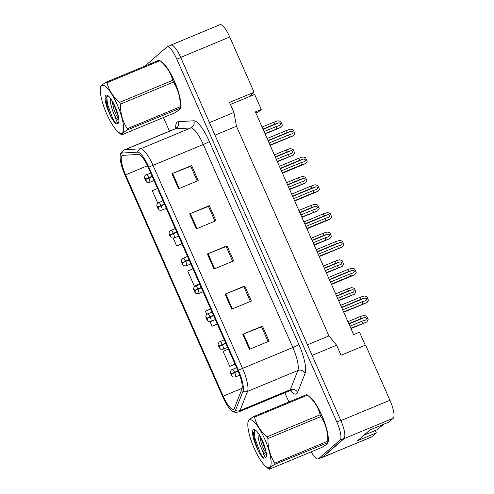 <?xml version="1.0" encoding="UTF-8"?>
<svg xmlns="http://www.w3.org/2000/svg" width="494" height="494" viewBox="0 0 494 494"><rect width="100%" height="100%" fill="white"/><g stroke="black" fill="none" stroke-linecap="round" stroke-linejoin="round"><path stroke-width="0.74" d="M321.674 457.493A16.512 4.248 -112.5 0 0 322.354 457.425L371.476 437.042A16.512 4.248 -112.5 0 0 371.784 436.844L376.329 432.898L357.662 440.648L370.006 429.922L388.673 422.179L393.218 418.233A16.512 4.248 -112.5 0 0 389.945 400.251L365.597 345.053L341.033 355.242L336.612 345.207L312.115 355.371M376.329 432.898L375.273 430.496M365.264 345.189L359.521 332.178L353.63 334.623L255.398 111.91L261.295 109.464L258.374 112.002L255.892 113.033M230.426 104.462L248.76 96.855L254.089 92.23L229.741 37.025A16.512 4.248 -112.5 0 0 220.046 24.7L170.924 45.084A16.512 4.248 -112.5 0 0 170.615 45.281L170.288 45.559M174.246 46.831A16.512 4.248 -112.5 0 0 170.924 45.084M209.456 122.623L233.952 112.459L229.525 102.419L254.089 92.23M233.952 112.459L236.465 126.242L214.983 135.152M236.465 126.242L328.936 335.908L307.459 344.818M328.936 335.908L336.612 345.207M322.354 457.425A16.512 4.248 -112.5 0 0 322.662 457.234L344.096 438.616A16.512 4.248 -112.5 0 0 344.726 433.368M248.76 96.855L254.651 94.41L261.295 109.464M327.084 444.186A26.417 6.793 -112.5 0 0 323.656 419.807A26.417 6.793 -112.5 0 0 308.41 395.904A26.417 6.793 -112.5 0 1 323.656 419.807A26.417 6.793 -112.5 0 1 327.084 444.186A26.417 6.793 -112.5 0 1 326.583 444.495A26.417 6.793 -112.5 0 0 327.084 444.186M179.581 109.761A26.417 6.793 -112.5 0 0 176.16 85.388A26.417 6.793 -112.5 0 0 160.914 61.484A26.417 6.793 -112.5 0 1 176.16 85.388A26.417 6.793 -112.5 0 1 179.581 109.761A26.417 6.793 -112.5 0 1 179.081 110.076A26.417 6.793 -112.5 0 0 179.581 109.761M233.86 409.088A17.611 4.526 67.5 0 1 233.526 409.298A17.611 4.526 67.5 0 1 223.183 396.151L125.575 174.839A17.611 4.526 67.5 0 1 122.413 155.456A17.611 4.526 67.5 0 1 122.815 155.369L138.419 154.443A17.611 4.526 67.5 0 1 148.367 167.676L237.917 370.722A17.611 4.526 67.5 0 1 241.924 389.111L234.372 408.303A17.611 4.526 67.5 0 1 233.86 409.088M234.854 411.348A20.087 5.162 -112.5 0 0 235.44 410.452L242.992 391.26A20.087 5.162 -112.5 0 0 238.423 370.284L148.867 167.238A20.087 5.162 -112.5 0 0 137.53 152.14L121.919 153.066A20.087 5.162 -112.5 0 0 120.363 154.708A20.087 5.162 -112.5 0 0 125.068 175.277L222.677 396.589A20.087 5.162 -112.5 0 0 232.606 411.28A20.087 5.162 -112.5 0 0 234.854 411.348M311.22 451.837A16.512 4.248 -112.5 0 0 318.278 458.907L322.205 457.271A16.512 4.248 -112.5 0 0 322.52 457.08L344.065 438.369A16.512 4.248 -112.5 0 0 340.786 420.388L180.761 57.563A16.512 4.248 -112.5 0 0 171.072 45.238L167.139 46.868A16.512 4.248 -112.5 0 0 166.83 47.06L145.285 65.776A16.512 4.248 -112.5 0 0 145.057 66.023M326.151 444.612A26.417 6.793 -112.5 0 0 326.583 444.495A26.417 6.793 -112.5 0 1 326.151 444.612M178.655 110.193A26.417 6.793 -112.5 0 0 179.081 110.076A26.417 6.793 -112.5 0 1 178.655 110.193M163.452 117.529L169.467 131.163M284.847 392.767L288.904 401.962M318.278 458.907A16.512 4.248 -112.5 0 0 318.587 458.71L340.131 440A16.512 4.248 -112.5 0 0 336.859 422.018L176.833 59.194A16.512 4.248 -112.5 0 0 167.139 46.868M171.955 173.69L191.61 165.533L198.248 180.588L178.6 188.745L171.955 173.69A4.403 0.364 156.2 0 1 172.628 173.419L179.266 188.467M225.079 294.128L244.728 285.977L251.366 301.031L231.717 309.182L225.079 294.128A4.403 0.364 156.2 0 1 225.746 293.856L232.384 308.911M242.782 334.277L262.438 326.12L269.076 341.175L249.427 349.332L242.782 334.277A4.403 0.364 156.2 0 1 243.456 334.006L250.094 349.054M189.665 213.834L209.314 205.683L215.952 220.738L196.303 228.889L189.665 213.834A4.403 0.364 156.2 0 1 190.332 213.562L196.97 228.617M207.369 253.984L227.024 245.827L233.662 260.881L214.013 269.039L207.369 253.984A4.403 0.364 156.2 0 1 208.042 253.712L214.68 268.761M157.543 188.492L152.3 190.764L157.771 203.17M210.006 321.606L212.062 326.262L217.341 324.07M210.666 308.935L205.418 311.201L206.819 314.375M228.37 349.079L223.127 351.351L229.766 366.406L235.045 364.214M173.221 238.207L176.648 245.969L181.928 243.777M192.956 268.785L187.714 271.058L194.352 286.112L199.632 283.92M227.024 245.827L226.159 246.574M232.655 261.301L226.147 246.543L208.042 253.712M209.314 205.683L208.456 206.43M214.952 221.151L208.443 206.393L190.332 213.562M262.438 326.12L261.573 326.867M268.069 341.595L261.561 326.837L243.456 334.006M244.728 285.977L243.869 286.724M250.365 301.445L243.857 286.687L225.746 293.856M191.61 165.533L190.746 166.28M197.242 181.008L190.733 166.25L172.628 173.419M194.352 286.112L199.601 283.846M212.062 326.262L217.304 323.99M229.766 366.406L235.014 364.134M176.648 245.969L181.891 243.696M237.991 370.889L234.594 372.297A2.754 0.34 155.6 0 0 231.63 373.915A1.377 0.352 -112.5 0 0 230.822 372.958A1.377 0.352 -112.5 0 0 231.093 374.452A1.377 0.352 -112.5 0 0 231.927 375.465A1.377 0.352 -112.5 0 0 231.674 374.02L231.581 374.718L231.149 373.711L231.63 373.915M238.102 371.148L234.07 372.908M231.674 374.02L234.743 372.624A4.125 1.062 67.5 0 1 235.49 376.953A4.125 1.062 67.5 0 1 235.41 377.002A4.125 1.062 67.5 0 1 235.298 377.027M238.133 371.216L234.743 372.624M366.641 322.039L350.796 328.207M362.676 323.274L361.793 321.267L349.913 326.201M361.793 321.267L365.622 320.007C367.005 318.599 366.634 317.759 364.516 317.5L360.688 318.76L359.799 316.753L363.93 315.394L366.628 316.166L368.228 319.791L366.807 321.921M359.799 316.753L347.918 321.68M360.688 318.76L348.801 323.687M366.937 302.581L343.738 312.208L367.048 302.482L343.589 311.862M362.923 303.841L362.034 301.834L342.7 309.855M362.034 301.834L365.869 300.574C367.246 299.16 366.875 298.327 364.757 298.061L360.929 299.321L360.046 297.314L364.171 295.962L366.869 296.727L368.468 300.358L367.048 302.482M360.046 297.314L340.712 305.335M360.929 299.321L341.595 307.342M383.449 424.346L377.367 429.626L363.93 435.208M264.747 439.16A25.867 6.65 -112.5 0 0 247.846 423.716A25.867 6.65 -112.5 0 0 254.2 448.324A25.867 6.65 -112.5 0 0 265.439 466.12A25.867 6.65 -112.5 0 0 271.132 462.199A25.867 6.65 -112.5 0 0 264.747 439.16M265.439 466.12L268.409 468.713A29.72 7.645 -112.5 0 0 269.144 469.3L322.156 447.298C326.441 444.656 328.349 443.001 327.868 442.34A29.72 7.645 -112.5 0 0 327.818 441.154C327.905 431.997 325.608 423.796 320.921 416.547L267.909 438.549A29.72 7.645 -112.5 0 0 267.52 437.659A29.72 7.645 -112.5 0 0 267.124 436.77L320.137 414.775C318.327 407.266 314.122 400.72 307.521 395.132A29.72 7.645 -112.5 0 0 306.786 394.539L253.774 416.541A29.72 7.645 -112.5 0 1 254.509 417.127C256.318 424.636 260.523 431.182 267.124 436.77M248.062 421.499C247.593 420.832 249.495 419.178 253.774 416.541M320.921 416.547A29.72 7.645 -112.5 0 0 320.532 415.658A29.72 7.645 -112.5 0 0 320.137 414.775M267.909 438.549C267.822 447.7 270.119 455.906 274.806 463.15A29.72 7.645 -112.5 0 1 274.855 464.341L327.923 442.605L328.084 440.123A25.867 6.65 -112.5 0 0 321.73 415.516A25.867 6.65 -112.5 0 0 310.491 397.719L307.521 395.132L254.509 417.127M257.936 432.688L258.263 438.468L259.93 444.717L262.308 450.417A12.578 3.236 -112.5 0 0 266.389 454.394M259.424 434.899L261.487 444.069L263.839 449.725L266.328 453.554M262.61 441.019A15.376 3.952 -112.5 0 0 254.762 429.65A15.376 3.952 -112.5 0 0 255.108 443.464L258.109 450.695C260.128 454.424 261.987 456.944 263.685 458.253L265.723 457.703A15.376 3.952 -112.5 0 0 266.124 457.03A15.376 3.952 -112.5 0 0 262.61 441.019M255.478 430.083L253.336 433.158L255.108 443.464M265.723 457.703C264.994 457.524 263.852 455.098 262.308 450.417M274.806 463.15L327.818 441.154M274.855 464.341C270.576 466.978 268.674 468.627 269.144 469.3M262.487 440.747L265.056 447.626M254.324 430.379L254.885 438.135L260.424 453.486L263.685 458.253M260.56 436.85L266.013 451.448M253.41 432.46L254.101 438.456L258.109 450.695M117.251 104.74A25.867 6.65 -112.5 0 0 100.344 89.297A25.867 6.65 -112.5 0 0 106.704 113.904A25.867 6.65 -112.5 0 0 117.943 131.7A25.867 6.65 -112.5 0 0 123.63 127.773A25.867 6.65 -112.5 0 0 117.251 104.74M117.943 131.7L120.913 134.288A29.72 7.645 -112.5 0 0 121.648 134.881L174.66 112.879C178.945 110.236 180.853 108.581 180.372 107.92A29.72 7.645 -112.5 0 0 180.322 106.729C180.409 97.577 178.112 89.377 173.419 82.128L120.406 104.129A29.72 7.645 -112.5 0 0 120.023 103.234A29.72 7.645 -112.5 0 0 119.628 102.351L172.641 80.349C170.831 72.846 166.626 66.295 160.025 60.706A29.72 7.645 -112.5 0 0 159.29 60.12L106.278 82.115A29.72 7.645 -112.5 0 1 107.013 82.708C108.822 90.217 113.027 96.762 119.628 102.351M100.566 87.08C100.097 86.407 101.999 84.752 106.278 82.115M173.419 82.128A29.72 7.645 -112.5 0 0 173.036 81.238A29.72 7.645 -112.5 0 0 172.641 80.349M120.406 104.129C120.32 113.28 122.623 121.481 127.31 128.73A29.72 7.645 -112.5 0 1 127.359 129.916L180.421 108.186L180.588 105.704A25.867 6.65 -112.5 0 0 174.234 81.096A25.867 6.65 -112.5 0 0 162.989 63.3L160.025 60.706L107.013 82.708M110.44 98.269L110.767 104.049L112.428 110.298L114.812 115.997A12.578 3.236 -112.5 0 0 118.893 119.974M111.928 100.473L113.991 109.649L116.343 115.3L118.832 119.134M115.114 106.599A15.376 3.952 -112.5 0 0 107.266 95.231A15.376 3.952 -112.5 0 0 107.612 109.044L110.613 116.275C112.632 119.999 114.491 122.518 116.189 123.833L118.227 123.284A15.376 3.952 -112.5 0 0 118.628 122.611A15.376 3.952 -112.5 0 0 115.114 106.599M107.982 95.657L105.833 98.738L107.612 109.044M118.227 123.284C117.498 123.099 116.356 120.672 114.812 115.997M127.31 128.73L180.322 106.729M127.359 129.916C123.08 132.553 121.178 134.207 121.648 134.881M114.991 106.327L117.56 113.206M106.821 95.96L107.389 103.709L112.928 119.066L116.189 123.833M113.064 102.431L118.511 117.029M105.914 98.04L106.605 104.036L110.613 116.275M225.727 343.089L222.337 344.497A2.754 0.34 155.6 0 0 219.367 346.109A1.377 0.352 -112.5 0 0 218.558 345.152A1.377 0.352 -112.5 0 0 218.83 346.652A1.377 0.352 -112.5 0 0 219.663 347.665A1.377 0.352 -112.5 0 0 219.416 346.22L219.324 346.918L218.891 345.905L219.367 346.109M225.844 343.349L221.812 345.102M219.416 346.22L222.479 344.824A4.125 1.062 67.5 0 1 223.226 349.153A4.125 1.062 67.5 0 1 223.146 349.202A4.125 1.062 67.5 0 1 223.035 349.221M225.875 343.416L222.479 344.824M354.433 294.214L338.686 300.747L354.544 294.115L338.532 300.401M350.413 295.474L349.53 293.467L337.649 298.395M349.53 293.467L353.358 292.207C354.741 290.793 354.371 289.959 352.253 289.7L348.424 290.96L347.541 288.947L351.666 287.594L354.365 288.366L355.964 291.991L354.544 294.115M347.541 288.947L335.654 293.881M348.424 290.96L336.544 295.887M213.464 315.283L210.073 316.691A2.754 0.34 155.6 0 0 207.103 318.309A1.377 0.352 -112.5 0 0 206.294 317.352A1.377 0.352 -112.5 0 0 206.566 318.852A1.377 0.352 -112.5 0 0 207.4 319.859A1.377 0.352 -112.5 0 0 207.153 318.42L207.06 319.118L206.628 318.105L207.103 318.309M213.581 315.543L209.549 317.302M207.153 318.42L210.216 317.024A4.125 1.062 67.5 0 1 210.963 321.353A4.125 1.062 67.5 0 1 210.889 321.403A4.125 1.062 67.5 0 1 210.771 321.421M213.612 315.61L210.216 317.024M342.12 266.433L326.275 272.602M338.155 267.674L337.266 265.667L325.385 270.595M337.266 265.667L341.101 264.407C342.478 262.993 342.114 262.16 339.996 261.894L336.161 263.154L335.278 261.147L339.403 259.795L342.107 260.56L343.707 264.191L342.28 266.315M335.278 261.147L323.397 266.081M336.161 263.154L324.28 268.088M201.206 287.483L197.81 288.891A2.754 0.34 155.6 0 0 194.84 290.509A1.377 0.352 -112.5 0 0 194.031 289.552A1.377 0.352 -112.5 0 0 194.303 291.046A1.377 0.352 -112.5 0 0 195.142 292.059A1.377 0.352 -112.5 0 0 194.889 290.614L194.797 291.312L194.364 290.305L194.84 290.509M201.317 287.743L197.285 289.503M194.889 290.614L197.958 289.218A4.125 1.062 67.5 0 1 198.699 293.547A4.125 1.062 67.5 0 1 198.625 293.597A4.125 1.062 67.5 0 1 198.514 293.621M201.348 287.811L197.958 289.218M329.906 238.614L314.159 245.148L330.017 238.516L314.011 244.802M325.892 239.868L325.009 237.861L313.122 242.795M325.009 237.861L328.837 236.601C330.22 235.193 329.85 234.354 327.732 234.094L323.897 235.354L323.014 233.347L327.139 231.989L329.844 232.76L331.443 236.385L330.017 238.516M323.014 233.347L311.134 238.275M323.897 235.354L312.017 240.282M188.943 259.683L185.546 261.091A2.754 0.34 155.6 0 0 182.582 262.703A1.377 0.352 -112.5 0 0 181.773 261.752A1.377 0.352 -112.5 0 0 182.045 263.246A1.377 0.352 -112.5 0 0 182.879 264.259A1.377 0.352 -112.5 0 0 182.626 262.814L182.533 263.512L182.101 262.499L182.582 262.703M189.06 259.943L185.022 261.703M182.626 262.814L185.695 261.419A4.125 1.062 67.5 0 1 186.442 265.747A4.125 1.062 67.5 0 1 186.362 265.797A4.125 1.062 67.5 0 1 186.25 265.821M189.085 260.011L185.695 261.419M317.593 210.833L301.748 217.002M313.628 212.068L312.745 210.061L300.865 214.995M312.745 210.061L316.574 208.801C317.957 207.394 317.586 206.554 315.468 206.294L311.64 207.554L310.751 205.547L314.882 204.189L317.58 204.961L319.18 208.585L317.759 210.716M310.751 205.547L298.87 210.475M311.64 207.554L299.759 212.482M354.624 274.8L350.66 276.035L331.326 284.062M350.66 276.035L349.771 274.028L330.443 282.049M349.771 274.028L353.605 272.768C354.982 271.36 354.618 270.521 352.5 270.261L348.665 271.521L347.782 269.514L351.907 268.156L354.612 268.927L356.211 272.552L354.785 274.683M347.782 269.514L328.448 277.535M348.665 271.521L329.331 279.542M342.41 246.975L319.217 256.602L342.521 246.877L319.062 256.256M338.396 248.235L337.513 246.228L318.179 254.249M337.513 246.228L341.342 244.968C342.725 243.561 342.354 242.721 340.236 242.461L336.402 243.721L335.519 241.714L339.644 240.356L342.348 241.128L343.948 244.752L342.521 246.877M335.519 241.714L316.185 249.736M336.402 243.721L317.074 251.742M330.097 219.194L326.133 220.435L306.799 228.456M326.133 220.435L325.25 218.428L305.916 226.45M325.25 218.428L329.078 217.169C330.461 215.755 330.091 214.921 327.973 214.662L324.144 215.915L323.255 213.908L327.386 212.556L330.085 213.322L331.684 216.952L330.264 219.077M323.255 213.908L303.921 221.936M324.144 215.915L304.81 223.943M176.679 231.877L173.289 233.292A2.754 0.34 155.6 0 0 170.319 234.903A1.377 0.352 -112.5 0 0 169.51 233.946A1.377 0.352 -112.5 0 0 169.782 235.447A1.377 0.352 -112.5 0 0 170.615 236.459A1.377 0.352 -112.5 0 0 170.368 235.014L170.276 235.712L169.843 234.699L170.319 234.903M176.796 232.137L172.764 233.897M170.368 235.014L173.431 233.619A4.125 1.062 67.5 0 1 174.178 237.947A4.125 1.062 67.5 0 1 174.098 237.997A4.125 1.062 67.5 0 1 173.987 238.015M176.827 232.211L173.431 233.619M305.335 183.027L289.484 189.196M301.371 184.268L300.482 182.261L288.601 187.189M300.482 182.261L304.316 181.002C305.693 179.588 305.323 178.754 303.205 178.495L299.376 179.748L298.493 177.741L302.618 176.389L305.317 177.161L306.916 180.785L305.496 182.91M298.493 177.741L286.606 182.675M299.376 179.748L287.496 184.682M164.422 204.078L161.025 205.485A2.754 0.34 155.6 0 0 158.055 207.103A1.377 0.352 -112.5 0 0 157.246 206.146A1.377 0.352 -112.5 0 0 157.518 207.647A1.377 0.352 -112.5 0 0 158.352 208.653A1.377 0.352 -112.5 0 0 158.105 207.214L158.012 207.906L157.58 206.9L158.055 207.103M164.533 204.337L160.501 206.097M158.105 207.214L161.168 205.813A4.125 1.062 67.5 0 1 161.915 210.148A4.125 1.062 67.5 0 1 161.841 210.191A4.125 1.062 67.5 0 1 161.723 210.216M164.564 204.405L161.168 205.813M293.072 155.227L277.227 161.396M289.107 156.468L288.218 154.455L276.337 159.389M288.218 154.455L292.053 153.202C293.43 151.788 293.066 150.954 290.947 150.689L287.113 151.948L286.23 149.941L290.355 148.583L293.059 149.355L294.659 152.986L293.232 155.11M286.23 149.941L274.349 154.875M287.113 151.948L275.232 156.882M152.158 176.278L148.762 177.686A2.754 0.34 155.6 0 0 145.792 179.303A1.377 0.352 -112.5 0 0 144.983 178.346A1.377 0.352 -112.5 0 0 145.261 179.841A1.377 0.352 -112.5 0 0 146.094 180.853A1.377 0.352 -112.5 0 0 145.841 179.408L145.749 180.106L145.316 179.1L145.792 179.303M152.269 176.537L148.237 178.297M145.841 179.408L148.91 178.013A4.125 1.062 67.5 0 1 149.657 182.342A4.125 1.062 67.5 0 1 149.577 182.391A4.125 1.062 67.5 0 1 149.466 182.416M152.3 176.605L148.91 178.013M280.858 127.403L265.111 133.942L280.969 127.31L264.963 133.596M276.844 128.662L275.961 126.655L264.08 131.589M275.961 126.655L279.789 125.396C281.172 123.988 280.802 123.148 278.684 122.889L274.849 124.148L273.966 122.142L278.091 120.783L280.796 121.555L282.395 125.18L280.969 127.31M273.966 122.142L262.086 127.069M274.849 124.148L262.969 129.076M317.84 191.394L313.875 192.629L294.541 200.657M313.875 192.629L312.986 190.622L293.652 198.65M312.986 190.622L316.821 189.369C318.198 187.955 317.827 187.121 315.709 186.856L311.881 188.115L310.998 186.108L315.123 184.75L317.821 185.522L319.427 189.146L318 191.277M310.998 186.108L291.664 194.13M311.881 188.115L292.547 196.137M305.576 163.594L301.612 164.829L282.278 172.851M301.612 164.829L300.723 162.822L281.395 170.844M300.723 162.822L304.557 161.563C305.934 160.155 305.57 159.315 303.452 159.056L299.617 160.315L298.734 158.308L302.859 156.95L305.564 157.722L307.163 161.347L305.737 163.477M298.734 158.308L279.4 166.33M299.617 160.315L280.283 168.337M293.362 135.77L270.169 145.397L293.473 135.671L270.014 145.051M289.348 137.029L288.465 135.023L269.131 143.044M288.465 135.023L292.294 133.763C293.677 132.349 293.306 131.515 291.188 131.256L287.354 132.516L286.471 130.502L290.596 129.15L293.3 129.922L294.899 133.547L293.473 135.671M286.471 130.502L267.137 138.53M287.354 132.516L268.026 140.537M229.741 37.025L180.687 57.384M389.945 400.251L340.885 420.61M393.218 418.233L344.096 438.616M371.784 436.844L322.662 457.234M223.183 396.151L242.153 388.278M176.401 127.674L175.741 128.366A27.516 7.077 67.5 0 1 177.05 122.172A27.516 7.077 67.5 0 1 178.192 121.703L193.796 120.777A27.516 7.077 67.5 0 1 209.333 141.463L298.882 344.509A27.516 7.077 67.5 0 1 305.15 373.242L297.598 392.434A27.516 7.077 67.5 0 1 290.367 390.674M148.867 167.238A5.502 0.457 -23.8 0 1 152.998 165.348L242.548 368.394A22.014 5.662 67.5 0 1 247.556 391.384L240.004 410.576A22.014 5.662 67.5 0 1 239.362 411.558A22.014 5.662 67.5 0 1 238.948 411.817L289.249 390.939A22.014 5.662 -112.5 0 0 289.663 390.68A22.014 5.662 -112.5 0 0 290.305 389.698L297.863 370.512A22.014 5.662 -112.5 0 0 292.849 347.517L203.3 144.476A22.014 5.662 -112.5 0 0 190.869 127.927L175.259 128.854A22.014 5.662 -112.5 0 0 174.765 128.965L175.741 128.366M235.44 410.452A5.502 5.138 -158.5 0 0 240.004 410.576L290.305 389.698A5.502 5.138 21.5 0 1 297.598 392.434M298.882 344.509A5.502 0.457 156.2 0 1 292.849 347.517L242.548 368.394A5.502 0.457 156.2 0 0 238.423 370.284M137.53 152.14A5.502 5.298 -93.4 0 1 140.568 148.805A22.014 5.662 67.5 0 1 152.998 165.348L203.3 144.476A5.502 0.457 156.2 0 0 209.333 141.463M305.15 373.242A5.502 5.138 21.5 0 0 297.863 370.512L247.556 391.384A5.502 5.138 -158.5 0 1 242.992 391.26M121.919 153.066A5.502 5.298 -93.4 0 1 124.957 149.725L140.568 148.805L190.869 127.927A5.502 5.298 86.6 0 0 193.796 120.777M120.363 154.708C120.548 152.998 121.913 151.38 124.463 149.843A22.014 5.662 67.5 0 1 124.957 149.725L175.259 128.854A5.502 5.298 86.6 0 0 178.192 121.703M318.587 458.71L322.52 457.08M340.131 440L344.065 438.369M336.859 422.018L340.786 420.388M176.833 59.194L180.761 57.563M125.575 174.839L147.478 165.749M232.168 369.426A4.125 1.062 67.5 0 1 232.248 369.376A4.125 1.062 67.5 0 1 234.594 372.297M366.69 322.014L350.95 328.547M364.516 317.5L348.925 323.971M364.757 298.061L341.718 307.626M219.904 341.626A4.125 1.062 67.5 0 1 219.984 341.576A4.125 1.062 67.5 0 1 222.337 344.497M352.253 289.7L336.667 296.165M207.647 313.826A4.125 1.062 67.5 0 1 207.721 313.776A4.125 1.062 67.5 0 1 210.073 316.691M342.169 266.414L326.423 272.947M339.996 261.894L324.404 268.366M195.383 286.02A4.125 1.062 67.5 0 1 195.457 285.977A4.125 1.062 67.5 0 1 197.81 288.891M327.732 234.094L312.14 240.566M183.12 258.22A4.125 1.062 67.5 0 1 183.2 258.171A4.125 1.062 67.5 0 1 185.546 261.091M317.642 210.808L301.902 217.341M315.468 206.294L299.877 212.76M354.673 274.775L331.48 284.402M352.5 270.261L329.455 279.82M340.236 242.461L317.197 252.02M330.146 219.175L306.953 228.802L330.116 219.2M327.973 214.662L304.934 224.22M170.856 230.42A4.125 1.062 67.5 0 1 170.936 230.371A4.125 1.062 67.5 0 1 173.289 233.292M305.385 183.008L289.638 189.542L305.348 183.033M303.205 178.495L287.619 184.96M158.599 202.62A4.125 1.062 67.5 0 1 158.673 202.571A4.125 1.062 67.5 0 1 161.025 205.485M293.121 155.209L277.375 161.742L293.084 155.233M290.947 150.689L275.356 157.16M146.335 174.814A4.125 1.062 67.5 0 1 146.409 174.765A4.125 1.062 67.5 0 1 148.762 177.686M278.684 122.889L263.092 129.36M317.889 191.376L294.69 200.996L317.852 191.4M315.709 186.856L292.67 196.421M305.625 163.57L282.432 173.196L305.588 163.6M303.452 159.056L280.407 168.615M291.188 131.256L268.149 140.815M232.606 411.28C233.946 412.354 236.058 412.533 238.948 411.817M124.463 149.843L174.765 128.965M291.522 390.822L289.249 390.939M239.714 375.218L235.41 377.002C231.235 377.113 233.359 376.768 231.779 375.848C230.309 372.581 229.654 372.26 231.47 369.858L236.54 367.598M366.653 322.045L350.95 328.559M247.846 423.716L248.007 421.234M100.344 89.297L100.51 86.814M227.611 347.35L223.146 349.202C218.972 349.307 221.102 348.968 219.515 348.048C218.045 344.781 217.397 344.46 219.206 342.058L224.276 339.798M215.347 319.55L210.889 321.403C206.708 321.508 208.839 321.168 207.252 320.242C205.788 316.975 205.133 316.66 206.949 314.258L212.012 311.992M342.132 266.439L326.429 272.954M203.083 291.75L198.625 293.597C194.445 293.708 196.575 293.362 194.988 292.442C193.524 289.175 192.87 288.86 194.685 286.452L199.755 284.192M190.826 263.944L186.362 265.797C182.187 265.908 184.311 265.562 182.731 264.642C181.261 261.375 180.606 261.054 182.422 258.652L187.492 256.392M317.611 210.833L301.902 217.354M354.636 274.806L331.48 284.414M178.562 236.144L174.098 237.997C169.924 238.102 172.054 237.762 170.467 236.836C168.997 233.576 168.349 233.254 170.158 230.852L175.228 228.586M166.299 208.345L161.841 210.191C157.66 210.302 159.79 209.956 158.204 209.036C156.74 205.77 156.085 205.455 157.901 203.046L162.964 200.786M154.035 180.538L149.577 182.391C145.397 182.502 147.527 182.156 145.94 181.236C144.476 177.97 143.822 177.649 145.637 175.247L150.707 172.986"/></g></svg>
